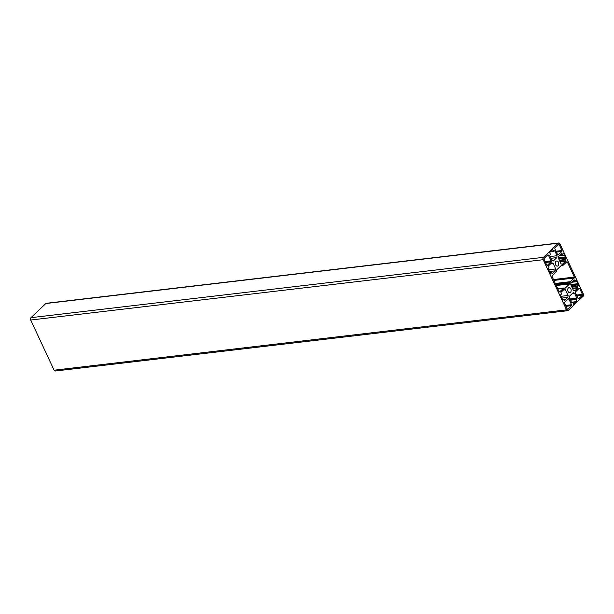 <?xml version="1.0" encoding="UTF-8"?>
<svg xmlns="http://www.w3.org/2000/svg" width="614" height="614" viewBox="0 0 614 614"><rect width="100%" height="100%" fill="white"/><g stroke="black" fill="none" stroke-linecap="round" stroke-linejoin="round"><path stroke-width="0.92" d="M549.914 273.291A1.727 1.144 83.3 0 0 549.699 271.987L548.755 269.968A1.727 1.144 83.3 0 0 547.995 269.178L547.611 268.894L548.985 267.589L548.586 265.801L551.748 262.792L553.045 263.268L555.685 268.932L555.493 270.82L552.27 273.852L551.426 272.555L549.952 273.913L549.914 273.291M549.484 271.526L555.493 270.82M548.647 269.761L555.685 268.932M550.996 263.506L553.045 263.268M550.367 254.142L549.353 251.955L549.768 251.963A1.727 1.144 83.3 0 0 550.136 252.009A1.727 1.144 83.3 0 0 550.628 251.771L551.902 250.558A1.727 1.144 83.3 0 0 552.354 249.499L552.516 248.954L553.759 251.303L554.703 250.712L557.036 255.723L556.844 257.611L553.275 261.004L551.978 260.528L549.637 255.516L550.367 254.142M550.942 258.31L556.844 257.611M550.121 256.537L557.036 255.723M556.008 261.341A2.586 1.719 -96.7 0 1 556.737 260.988A2.586 1.719 -96.7 0 1 558.748 263.352A2.586 1.719 -96.7 0 1 557.343 266.131A2.586 1.719 -96.7 0 1 555.447 264.342A2.586 1.719 -96.7 0 1 556.008 261.341M571.419 305.672L567.812 309.103A0.691 0.46 -96.7 0 1 567.167 308.865L564.496 303.139A0.691 0.46 -96.7 0 1 564.588 302.195L568.203 298.772A0.691 0.46 -96.7 0 1 568.848 299.003L571.519 304.728A0.691 0.46 -96.7 0 1 571.419 305.672L565.978 306.317M576.699 301.704A1.727 1.144 83.3 0 0 576.331 301.658A1.727 1.144 83.3 0 0 575.84 301.896L574.566 303.109A1.727 1.144 83.3 0 0 574.113 304.168L573.952 304.713L572.708 302.364L571.764 302.963L569.424 297.943L569.623 296.055L573.192 292.663L574.489 293.139L576.822 298.158L576.101 299.525L577.114 301.712L576.699 301.704M572.44 293.377L574.489 293.139M576.554 280.375A1.727 1.144 83.3 0 0 576.769 281.68L577.713 283.706A1.727 1.144 83.3 0 0 578.472 284.489L578.856 284.773L577.475 286.086L577.881 287.874L574.719 290.875L573.422 290.399L570.782 284.735L570.974 282.847L574.197 279.815L575.042 281.112L576.515 279.761L576.554 280.375L575.763 280.468M571.22 285.671L578.856 284.773M571.135 285.495L578.772 284.597M546.721 265.018L544.05 259.292A0.691 0.46 -96.7 0 1 544.142 258.348L547.757 254.925A0.691 0.46 -96.7 0 1 548.402 255.155L551.073 260.881A0.691 0.46 -96.7 0 1 550.973 261.825L547.366 265.256A0.691 0.46 -96.7 0 1 546.721 265.018M568.395 287.897A2.586 1.719 -96.7 0 1 569.124 287.544A2.586 1.719 -96.7 0 1 571.135 289.908A2.586 1.719 -96.7 0 1 569.731 292.686A2.586 1.719 -96.7 0 1 567.827 290.898A2.586 1.719 -96.7 0 1 568.395 287.897M579.746 288.649L582.417 294.375A0.691 0.46 -96.7 0 1 582.318 295.319L578.71 298.749A0.691 0.46 -96.7 0 1 578.066 298.511L575.395 292.786A0.691 0.46 -96.7 0 1 575.495 291.842L579.102 288.411A0.691 0.46 -96.7 0 1 579.746 288.649L578.726 288.772M562.294 299.847A1.727 1.144 83.3 0 0 562.086 298.542L561.142 296.524A1.727 1.144 83.3 0 0 560.382 295.741L559.999 295.449L561.373 294.144L560.966 292.356L564.128 289.347L565.425 289.823L568.065 295.488L567.873 297.376L564.711 300.376L563.805 299.11L562.332 300.469L562.294 299.847M561.871 298.082L567.873 297.376M561.027 296.316L568.065 295.488M563.376 290.069L565.425 289.823M552.209 275.64L556.038 272.002A1.381 0.921 83.3 0 0 556.407 271.158L556.468 270.559A1.381 0.921 -96.7 0 1 556.829 269.715L561.104 265.655A1.381 0.921 -96.7 0 1 561.495 265.463A1.381 0.921 -96.7 0 1 561.795 265.501L562.201 265.655A1.381 0.921 83.3 0 0 562.501 265.693A1.381 0.921 83.3 0 0 562.885 265.501L566.722 261.856A0.691 0.46 -96.7 0 1 567.367 262.094L574.359 277.083A0.691 0.46 -96.7 0 1 574.259 278.027L570.429 281.665A1.381 0.921 83.3 0 0 570.061 282.517L569.999 283.108A1.381 0.921 -96.7 0 1 569.639 283.952L565.364 288.012A1.381 0.921 -96.7 0 1 564.972 288.204A1.381 0.921 -96.7 0 1 564.673 288.166L564.266 288.02A1.381 0.921 83.3 0 0 563.967 287.981A1.381 0.921 83.3 0 0 563.583 288.173L559.745 291.811A0.691 0.46 -96.7 0 1 559.101 291.573L552.109 276.584A0.691 0.46 -96.7 0 1 552.209 275.64M564.166 253.82A1.727 1.144 83.3 0 0 564.381 255.125L565.325 257.151A1.727 1.144 83.3 0 0 566.085 257.934L566.469 258.218L565.095 259.53L565.502 261.311L562.34 264.319L561.043 263.843L558.402 258.179L558.594 256.291L561.818 253.26L562.654 254.557L564.136 253.206L564.166 253.82L563.383 253.912M558.84 259.116L566.469 258.218M558.755 258.939L566.392 258.041M555.048 247.995L558.656 244.564A0.691 0.46 -96.7 0 1 559.3 244.802L561.971 250.527A0.691 0.46 -96.7 0 1 561.871 251.471L558.264 254.902A0.691 0.46 -96.7 0 1 557.619 254.664L554.949 248.939A0.691 0.46 -96.7 0 1 555.048 247.995M558.778 242.975L46.311 303.301A1.727 1.144 83.3 0 0 45.827 303.539L30.946 317.676A1.727 1.144 83.3 0 0 30.7 320.032L54.093 370.196A1.727 1.144 83.3 0 0 55.222 371.025L567.689 310.699A1.727 1.144 83.3 0 0 568.173 310.461L583.054 296.324A1.727 1.144 83.3 0 0 583.3 293.968L559.907 243.804A1.727 1.144 83.3 0 0 558.778 242.975A1.727 1.144 83.3 0 0 558.295 243.213L543.405 257.343A1.727 1.144 83.3 0 0 543.167 259.707L566.561 309.863A1.727 1.144 83.3 0 0 567.689 310.699M549.914 272.769L551.326 272.601M550.789 251.617L553.651 251.279M550.973 251.441L553.529 251.134M549.376 252.009L549.768 251.963M567.405 309.149L567.812 309.103M565.563 305.434L571.519 304.728M567.827 299.125L568.848 299.003M571.511 302.41L575.84 301.896M570.475 300.192L576.101 299.525M570.268 299.747L576.147 299.056M570.03 299.233L576.799 298.435M569.907 298.972L576.822 298.158M571.565 302.533L572.609 302.41M573.722 304.214L574.113 304.168M573.276 303.262L574.566 303.109M571.565 282.294L576.769 281.68M572.532 281.373L574.934 281.089M572.716 281.197L574.811 280.951M572.54 288.503L577.881 287.874M572.417 288.235L577.912 287.59M571.933 287.198L577.429 286.554M571.726 286.761L577.475 286.086M571.074 285.356L578.472 284.489M570.805 284.52L577.713 283.706M546.959 265.302L547.366 265.256M545.531 262.47L550.973 261.825M545.117 261.587L551.073 260.881M547.381 255.278L548.402 255.155M576.462 295.073L582.417 294.375M578.304 298.795L578.71 298.749M576.876 295.963L582.318 295.319M562.294 299.325L563.713 299.156M559.339 291.857L559.745 291.811M557.827 288.849L563.583 288.173M564.519 288.112L565.364 288.012M556.276 285.525L569.639 283.952M555.923 284.766L569.999 283.108M555.67 284.205L570.061 282.517M555.309 283.445L570.429 281.665M553.905 280.421L574.259 278.027M553.49 279.539L574.359 277.083M566.346 262.216L567.367 262.094M560.958 265.801L562.201 265.655M561.211 265.57L561.795 265.501M559.177 255.739L564.381 255.125M560.145 254.818L562.554 254.534M560.336 254.641L562.432 254.396M560.152 261.94L565.502 261.311M560.029 261.679L565.525 261.034M559.546 260.643L565.049 259.998M559.346 260.206L565.095 259.53M558.686 258.801L566.085 257.934M558.425 257.957L565.325 257.151M557.857 254.948L558.264 254.902M556.43 252.116L561.871 251.471M556.015 251.226L561.971 250.527M558.279 244.925L559.3 244.802M45.827 303.539L558.295 243.213M54.093 370.196L566.561 309.863M30.7 320.032L543.167 259.707M30.946 317.676L543.405 257.343M549.906 272.731L551.426 272.555M550.743 251.656L553.759 251.303M549.415 252.093L550.136 252.009M571.427 302.234L576.331 301.658M571.55 302.502L572.708 302.364M572.486 281.419L575.042 281.112M562.294 299.287L563.805 299.11M557.765 288.71L563.967 287.981M560.866 265.885L562.501 265.693M560.098 254.856L562.654 254.557"/></g></svg>
